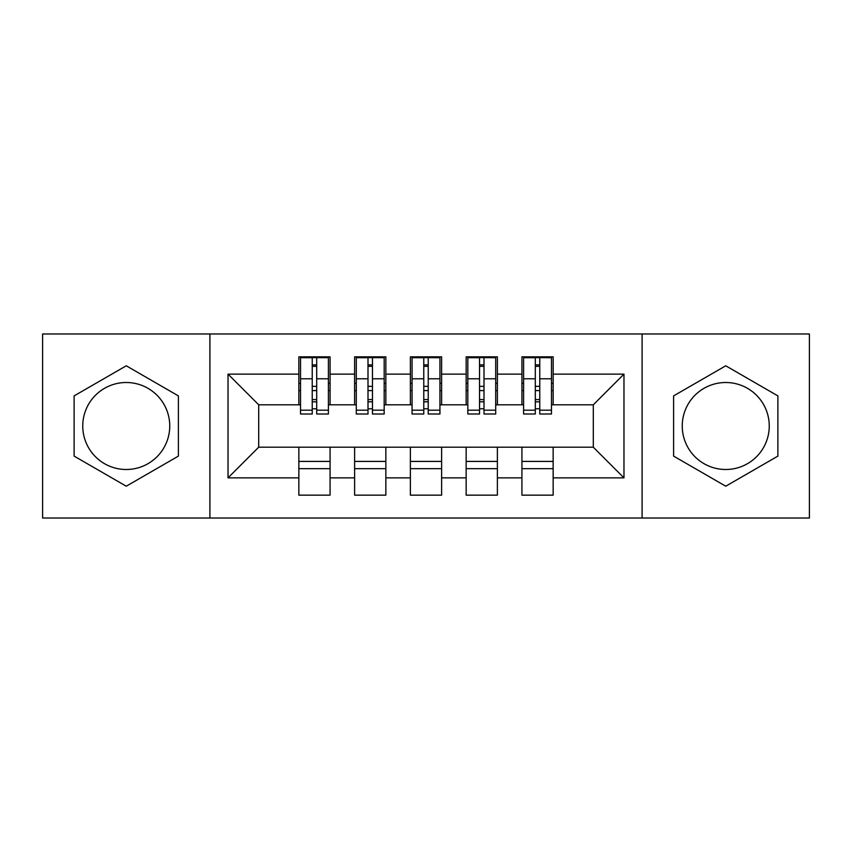<?xml version="1.0" encoding="UTF-8"?>
<svg xmlns="http://www.w3.org/2000/svg" width="852" height="852" viewBox="0 0 852 852"><rect width="100%" height="100%" fill="white"/><g stroke="black" fill="none" stroke-linecap="round" stroke-linejoin="round"><path stroke-width="1.28" d="M725.744 382.505A43.495 43.495 0 0 0 682.25 426A43.495 43.495 0 0 0 725.744 469.495A43.495 43.495 0 0 0 769.249 426A43.495 43.495 0 0 0 725.744 382.505M126.256 469.495A43.495 43.495 0 0 1 82.751 426A43.495 43.495 0 0 1 126.256 382.505A43.495 43.495 0 0 1 169.75 426A43.495 43.495 0 0 1 126.256 469.495M642.099 518.016L809.4 518.016L809.4 333.984L642.099 333.984L642.099 518.016L209.901 518.016L209.901 333.984L42.6 333.984L42.6 518.016L209.901 518.016M535.301 390.589L539.763 390.589L535.301 390.589M553.15 461.411L521.925 461.411M521.925 468.664L553.15 468.664M479.538 390.589L484 390.589L479.538 390.589M497.387 461.411L466.15 461.411M466.15 468.664L497.387 468.664M423.774 390.589L428.226 390.589L423.774 390.589M441.613 461.411L410.387 461.411M410.387 468.664L441.613 468.664M368 390.589L372.462 390.589L368 390.589M385.849 461.411L354.613 461.411M354.613 468.664L385.849 468.664M642.099 333.984L209.901 333.984M300.522 404.807L258.699 404.807L228.027 374.135L228.027 477.865L298.85 477.865L298.85 495.15L330.075 495.15L330.075 477.865L354.613 477.865L354.613 495.15L385.849 495.15L385.849 477.865L410.387 477.865L410.387 495.15L441.613 495.15L441.613 477.865L466.15 477.865L466.15 495.15L497.387 495.15L497.387 477.865L521.925 477.865L521.925 495.15L553.15 495.15L553.15 447.193L593.301 447.193L593.301 404.807L551.478 404.807M228.027 374.135L298.85 374.135L298.85 404.807M593.301 404.807L623.973 374.135L553.15 374.135L553.15 356.85L521.925 356.85L521.925 374.135L497.387 374.135L497.387 356.85L466.15 356.85L466.15 374.135L441.613 374.135L441.613 356.85L410.387 356.85L410.387 374.135L385.849 374.135L385.849 356.85L354.613 356.85L354.613 374.135L330.075 374.135L330.075 356.85L298.85 356.85L298.85 374.135M623.973 374.135L623.973 477.865L553.15 477.865M497.387 477.865L497.387 447.193L553.15 447.193M521.925 477.865L521.925 447.193M553.15 374.135L553.15 404.807M441.613 477.865L441.613 447.193L497.387 447.193M466.15 477.865L466.15 447.193M521.925 374.135L521.925 404.807L495.704 404.807M497.387 374.135L497.387 404.807M385.849 477.865L385.849 447.193L441.613 447.193M410.387 477.865L410.387 447.193M466.15 374.135L466.15 404.807L439.941 404.807M441.613 374.135L441.613 404.807M330.075 477.865L330.075 447.193L385.849 447.193M354.613 477.865L354.613 447.193M410.387 374.135L410.387 404.807L384.177 404.807M385.849 374.135L385.849 404.807M312.237 390.589L316.699 390.589L312.237 390.589M330.075 461.411L298.85 461.411M298.85 468.664L330.075 468.664M228.027 477.865L258.699 447.193L330.075 447.193M298.85 477.865L298.85 447.193M354.613 374.135L354.613 404.807L328.403 404.807M330.075 374.135L330.075 404.807M178.398 395.892L126.256 365.796L74.113 395.892L74.113 456.108L126.256 486.204L178.398 456.108L178.398 395.892M673.602 395.892L673.602 456.108L725.744 486.204L777.887 456.108L777.887 395.892L725.744 365.796L673.602 395.892M258.699 404.807L258.699 447.193M523.597 404.807L521.925 404.807M467.823 404.807L466.15 404.807M412.059 404.807L410.387 404.807M356.296 404.807L354.613 404.807M623.973 477.865L593.301 447.193M300.522 357.403L328.403 357.403L300.522 357.403L300.522 414.008L312.237 414.008L312.237 357.616L328.403 357.702L328.403 414.008L316.699 414.008L316.699 357.702M312.237 364.869L316.699 364.869M312.237 409.322A2.226 0.575 180 0 1 314.463 408.747A2.226 0.575 180 0 1 316.699 409.322M316.699 402.325A2.226 0.575 0 0 0 314.463 401.75A2.226 0.575 0 0 0 312.237 402.325M312.237 399.577L316.699 399.577M330.075 383.336L328.403 383.336M330.075 390.589L328.403 390.589M300.522 383.336L298.85 383.336M300.522 390.589L298.85 390.589M356.296 357.403L384.177 357.403L356.296 357.403L356.296 414.008L368 414.008L368 357.616L384.177 357.702L384.177 414.008L372.462 414.008L372.462 357.702M368 364.869L372.462 364.869M368 409.322A2.226 0.575 180 0 1 370.237 408.747A2.226 0.575 180 0 1 372.462 409.322M372.462 402.325A2.226 0.575 0 0 0 370.237 401.75A2.226 0.575 0 0 0 368 402.325M368 399.577L372.462 399.577M385.849 383.336L384.177 383.336M385.849 390.589L384.177 390.589M356.296 383.336L354.613 383.336M356.296 390.589L354.613 390.589M412.059 357.403L439.941 357.403L412.059 357.403L412.059 414.008L423.774 414.008L423.774 357.616L439.941 357.702L439.941 414.008L428.226 414.008L428.226 357.702M423.774 364.869L428.226 364.869M423.774 409.322A2.226 0.575 180 0 1 426 408.747A2.226 0.575 180 0 1 428.226 409.322M428.226 402.325A2.226 0.575 0 0 0 426 401.75A2.226 0.575 0 0 0 423.774 402.325M423.774 399.577L428.226 399.577M441.613 383.336L439.941 383.336M441.613 390.589L439.941 390.589M412.059 383.336L410.387 383.336M412.059 390.589L410.387 390.589M467.823 357.403L495.704 357.403L467.823 357.403L467.823 414.008L479.538 414.008L479.538 357.616L495.704 357.702L495.704 414.008L484 414.008L484 357.702M479.538 364.869L484 364.869M479.538 409.322A2.226 0.575 180 0 1 481.763 408.747A2.226 0.575 180 0 1 484 409.322M484 402.325A2.226 0.575 0 0 0 481.763 401.75A2.226 0.575 0 0 0 479.538 402.325M479.538 399.577L484 399.577M497.387 383.336L495.704 383.336M497.387 390.589L495.704 390.589M467.823 383.336L466.15 383.336M467.823 390.589L466.15 390.589M523.597 357.403L551.478 357.403L523.597 357.403L523.597 414.008L535.301 414.008L535.301 357.616L551.478 357.702L551.478 414.008L539.763 414.008L539.763 357.702M535.301 364.869L539.763 364.869M535.301 409.322A2.226 0.575 180 0 1 537.537 408.747A2.226 0.575 180 0 1 539.763 409.322M539.763 402.325A2.226 0.575 0 0 0 537.537 401.75A2.226 0.575 0 0 0 535.301 402.325M535.301 399.577L539.763 399.577M553.15 383.336L551.478 383.336M553.15 390.589L551.478 390.589M523.597 383.336L521.925 383.336M523.597 390.589L521.925 390.589M300.522 357.702L312.237 357.702M316.699 410.185L328.403 410.185M316.699 378.789L328.403 378.789M300.522 410.185L312.237 410.185M300.522 378.789L312.237 378.789M312.237 386.339L316.699 386.339M312.237 366.339L316.699 366.339M356.296 357.702L368 357.702M372.462 410.185L384.177 410.185M372.462 378.789L384.177 378.789M356.296 410.185L368 410.185M356.296 378.789L368 378.789M368 386.339L372.462 386.339M368 366.339L372.462 366.339M412.059 357.702L423.774 357.702M428.226 410.185L439.941 410.185M428.226 378.789L439.941 378.789M412.059 410.185L423.774 410.185M412.059 378.789L423.774 378.789M423.774 386.339L428.226 386.339M423.774 366.339L428.226 366.339M467.823 357.702L479.538 357.702M484 410.185L495.704 410.185M484 378.789L495.704 378.789M467.823 410.185L479.538 410.185M467.823 378.789L479.538 378.789M479.538 386.339L484 386.339M479.538 366.339L484 366.339M523.597 357.702L535.301 357.702M539.763 410.185L551.478 410.185M539.763 378.789L551.478 378.789M523.597 410.185L535.301 410.185M523.597 378.789L535.301 378.789M535.301 386.339L539.763 386.339M535.301 366.339L539.763 366.339"/></g></svg>

